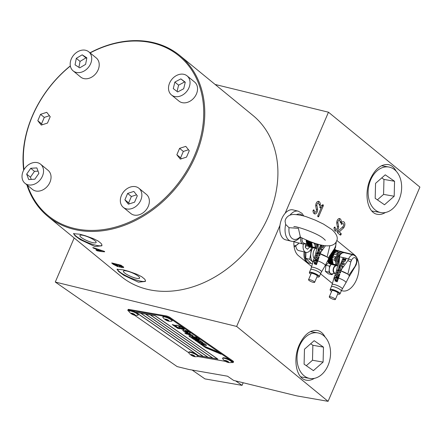 <?xml version="1.0" encoding="UTF-8"?>
<svg xmlns="http://www.w3.org/2000/svg" width="442" height="442" viewBox="0 0 442 442"><rect width="100%" height="100%" fill="white"/><g stroke="black" fill="none" stroke-linecap="round" stroke-linejoin="round"><path stroke-width="0.66" d="M134.036 314.737A1.541 0.337 -156.8 0 0 134.506 314.687A1.541 0.337 -156.8 0 0 133.733 314.013A1.541 0.337 -156.8 0 0 132.141 313.422A1.541 0.337 -156.8 0 0 131.672 313.472A1.541 0.337 -156.8 0 0 132.451 314.146A1.541 0.337 -156.8 0 0 134.036 314.737M137.821 315.284A5.011 1.099 -156.8 0 0 138.108 315.085A5.011 1.099 -156.8 0 0 135.589 312.892A5.011 1.099 -156.8 0 0 130.423 310.98A5.011 1.099 -156.8 0 0 128.898 311.14A5.011 1.099 -156.8 0 0 128.953 311.483C130.655 313.665 132.777 314.958 135.329 315.361L137.821 315.284M138.108 315.085L138.285 314.671A5.011 1.099 -156.8 0 0 135.766 312.477A5.011 1.099 -156.8 0 0 130.6 310.566A5.011 1.099 -156.8 0 0 129.081 310.726L128.898 311.14M182.364 328.489A2.354 0.514 23.2 0 1 179.938 327.588A2.354 0.514 23.2 0 1 178.756 326.561A2.354 0.514 23.2 0 1 179.469 326.483A2.354 0.514 23.2 0 1 181.894 327.384A2.354 0.514 23.2 0 1 183.076 328.412A2.354 0.514 23.2 0 1 182.364 328.489M178.772 326.527A2.354 0.514 -156.8 0 0 180.038 327.561A2.354 0.514 -156.8 0 0 182.391 328.423A2.354 0.514 -156.8 0 0 183.087 328.378M182.734 329.301A4.702 1.033 23.2 0 1 177.883 327.505A4.702 1.033 23.2 0 1 175.513 325.445A4.702 1.033 23.2 0 1 176.944 325.295A4.702 1.033 23.2 0 1 181.795 327.091A4.702 1.033 23.2 0 1 184.159 329.152A4.702 1.033 23.2 0 1 182.734 329.301M175.529 325.411A4.702 1.033 -156.8 0 0 177.982 327.472A4.702 1.033 -156.8 0 0 182.761 329.235A4.702 1.033 -156.8 0 0 184.17 329.119M175.888 325.566A4.315 0.945 23.2 0 1 175.899 325.527A4.315 0.945 23.2 0 1 177.209 325.389A4.315 0.945 23.2 0 1 181.662 327.041A4.315 0.945 23.2 0 1 183.833 328.931A4.315 0.945 23.2 0 1 183.817 328.964M182.491 329.135A4.315 0.945 -156.8 0 0 183.806 328.997A4.315 0.945 -156.8 0 0 181.629 327.108A4.315 0.945 -156.8 0 0 177.181 325.461A4.315 0.945 -156.8 0 0 175.872 325.599A4.315 0.945 -156.8 0 0 178.043 327.489A4.315 0.945 -156.8 0 0 182.491 329.135M213.254 350.313L215.171 351.136M214.851 351.208L213.226 350.34L214.851 351.208M216.889 352.092L217.022 351.838L215.663 351.119L215.558 351.578L216.889 352.092M206.569 347.782L207.348 348.136L207.453 347.683L206.801 347.406L206.723 347.749M207.348 348.136L207.453 347.683M214.492 350.959L213.762 350.572L214.492 350.959M213.806 350.55L214.624 350.898M216.431 351.815L216.16 351.644L216.453 351.766M167.943 317.234A3.083 0.674 23.2 0 1 169.905 318.273L170.203 317.583A3.083 0.674 -156.8 0 0 168.242 316.544A3.083 0.674 -156.8 0 0 166.186 315.897L165.888 316.588A3.083 0.674 23.2 0 1 167.943 317.234M128.887 311.301L128.545 311.069A3.083 0.674 23.2 0 1 127.826 310.245A3.083 0.674 23.2 0 1 127.837 310.223A3.083 0.674 23.2 0 1 128.771 310.124L129.07 309.433A3.083 0.674 -156.8 0 0 128.13 309.533A3.083 0.674 -156.8 0 0 128.125 309.555M233.514 361.783A3.083 0.674 -156.8 0 0 233.525 361.76A3.083 0.674 -156.8 0 0 233.536 361.733A3.083 0.674 -156.8 0 0 232.818 360.915L232.52 361.606A3.083 0.674 23.2 0 1 233.238 362.423A3.083 0.674 23.2 0 1 233.232 362.451A3.083 0.674 23.2 0 1 232.293 362.55L231.746 362.451M170.203 317.583L232.818 360.915M232.52 361.606L169.905 318.273M129.07 309.433L166.186 315.897M134.462 315.163L188.651 352.661M165.888 316.588L128.771 310.124M197.812 356.539L225.525 361.368M174.872 325.29A5.376 1.177 -156.8 0 0 179.286 328.345L179.629 328.765L177.69 328.329L172.275 324.583L174.872 325.29M200.834 344.34L202.121 344.462L201.469 344.451L202.607 345.014L201.58 344.859L200.834 344.34L201.475 344.428M200.154 343.87L201.419 344.191L200.154 343.87M199.127 342.81L197.718 342.185L199.392 342.572L198.856 342.484L199.32 342.942L198.64 342.821L199.171 342.633M195.894 340.561L195.856 340.909L196.922 341.357L195.867 340.627M196.248 340.732L196.95 341.218L196.005 340.937M194.961 339.937L193.751 339.351M191.878 337.743L192.911 338.412L192.121 338.312L191.358 337.638L192.695 338.252L191.878 337.743M190.469 336.622L188.894 335.832L189.867 336.544L189.574 335.981L190.679 336.765L190.397 336.34M188.922 335.76L189.088 336.135L188.894 335.832M189.867 336.544L189.601 335.909M190.392 337.124L191.524 337.329L190.226 336.942M193.988 339.036L193.281 339.113L193.795 338.981L192.358 338.478L194.021 338.97M195.242 340.473L196.099 340.495M197.204 341.76L198.292 342.191L197.204 341.76L197.48 341.578M200.027 343.307L200.685 343.804L199.856 343.666L200.37 343.533L198.933 343.025L200.055 343.246M202.281 345.346L217.613 351.766L221.122 354.197L205.79 347.777L202.281 345.346M202.464 344.274L204.502 344.362L203.43 343.915L203.696 344.357L202.187 344.097L201.209 343.091L204.055 343.611L205.933 344.605L206.42 345.528L203.768 345.174L202.464 344.274M204.027 344.55L204.53 344.296L204.055 344.478M204.53 344.296L203.458 343.843L203.37 344.169M199.458 339.224L199.375 339.555L197.983 338.964L198.06 338.638L199.458 339.224L199.375 339.555L199.486 339.152M194.375 337.467L192.59 337.45L191.734 336.572L196.049 337.064L197.381 337.986L195.922 337.732L196.497 338.13L194.375 337.467L196.353 338.031M194.403 337.395L194.082 337.666M190.292 333.351L189.032 333.517L186.668 332.809L183.668 331.268L182.701 330.273L183.966 330.014L186.712 330.876L189.336 332.257L190.281 333.378M193.176 336.086L192.276 336.196L188.204 334.423L191.021 335.036L186.071 333.903L184.773 333.003L189.259 333.837L192.48 335.296L193.165 336.108M190.961 335.285L191.054 334.964L189.541 334.434L186.104 333.832L184.949 333.036M193.071 337.776L196.961 338.456L198.259 339.351L194.37 338.671L193.071 337.776M197.381 339.456L200.193 340.633L202.994 342.821L199.767 342.406L198.53 341.55L200.734 341.782L197.928 341.136L196.696 340.285L198.906 340.511L196.093 339.87L194.867 339.02L197.381 339.456M198.64 340.622L198.933 340.445L196.126 339.799L195.044 339.047M198.574 355.738L135.771 312.279L155.07 315.638L217.873 359.103L198.574 355.738L217.729 359.003M212.701 358.103L150.308 314.831L145.716 314.107L208.138 357.307L212.701 358.103L150.274 314.903L145.716 314.107M136.202 312.378L140.76 313.168L203.154 356.44L140.733 313.24L136.202 312.378M136.169 312.444L198.596 355.644L203.154 356.44M140.976 313.207L145.534 314.002L207.928 357.269L145.506 314.069L140.976 313.207M140.943 313.279L203.37 356.479L207.928 357.269M150.518 314.87L155.076 315.665L217.47 358.932L155.048 315.732L150.518 314.87M150.49 314.942L212.911 358.142L217.47 358.932M135.943 312.306L198.602 355.672M196.872 340.312L197.955 341.069L200.767 341.71M198.701 341.583L199.795 342.34L203.027 342.749M193.242 337.804L194.397 338.605L198.115 339.252M188.237 334.351L192.303 336.124L193.204 336.014M185.425 330.931L185.27 331.55L187.601 332.528L187.745 331.981L184.85 331.052L185.425 330.931L187.773 331.914L187.635 332.456M187.601 332.528L188.159 332.434M182.734 330.202L183.695 331.202L186.695 332.743L189.06 333.445L190.32 333.285M195.922 337.732L197.237 337.887M191.756 336.539L192.618 337.379L194.021 337.627M198.01 338.898L199.408 339.484M202.64 344.307L203.795 345.108L206.447 345.462M201.226 343.058L202.215 344.025L203.502 344.252M207.79 348.241L209.646 348.517L210.458 349.44L209.618 348.589L207.79 348.241M207.762 348.313L210.458 349.44M211.011 349.169L210.9 349.628L212.851 350.44L212.121 349.865L212.956 349.987L211.038 349.103L212.956 349.987M212.259 349.887L212.851 350.44M206.171 347.616L206.596 347.716M206.801 347.406L207.486 347.611M215.663 351.119L217.016 351.793M202.607 345.484L205.823 347.705L220.823 353.987M209.044 348.556L209.331 348.672M199.104 343.058L200.397 343.462M199.839 343.561L200.712 343.732M193.264 339.014L194.137 339.185M192.53 338.506L193.823 338.915M191.392 337.224L190.524 337.141M191.121 337.401L191.485 337.5M189.684 336.749L190.253 336.876M192.403 338.229L191.568 337.782L192.425 338.18M192.021 337.997L191.629 337.909M192.148 338.24L192.939 338.345M194.48 339.854L195.353 340.025M197.889 342.213L199.176 342.616M198.624 342.721L199.348 342.87M198.856 342.484L199.248 342.473M200.325 343.898L201.276 344.091M201.397 344.644L201.779 344.644M201.469 344.451L202.171 344.5M172.269 324.483L177.717 328.257L179.828 328.699M167.971 320.649A1.541 0.337 -156.8 0 0 168.441 320.599A1.541 0.337 -156.8 0 0 167.667 319.925A1.541 0.337 -156.8 0 0 166.076 319.339A1.541 0.337 -156.8 0 0 165.606 319.384A1.541 0.337 -156.8 0 0 166.385 320.063A1.541 0.337 -156.8 0 0 167.971 320.649M171.761 321.196A5.011 1.099 -156.8 0 0 172.043 320.997A5.011 1.099 -156.8 0 0 169.524 318.804A5.011 1.099 -156.8 0 0 164.358 316.892A5.011 1.099 -156.8 0 0 162.833 317.052A5.011 1.099 -156.8 0 0 162.888 317.395C164.59 319.583 166.711 320.87 169.264 321.273L171.761 321.196M172.043 320.997L172.22 320.583A5.011 1.099 -156.8 0 0 169.7 318.389A5.011 1.099 -156.8 0 0 164.535 316.478A5.011 1.099 -156.8 0 0 163.015 316.638L162.833 317.052M227.74 362.009A1.541 0.337 -156.8 0 0 228.21 361.965A1.541 0.337 -156.8 0 0 227.431 361.285A1.541 0.337 -156.8 0 0 225.845 360.7A1.541 0.337 -156.8 0 0 225.376 360.749A1.541 0.337 -156.8 0 0 226.149 361.423A1.541 0.337 -156.8 0 0 227.74 362.009M231.525 362.562A5.011 1.099 -156.8 0 0 231.812 362.363A5.011 1.099 -156.8 0 0 229.287 360.169A5.011 1.099 -156.8 0 0 224.122 358.252A5.011 1.099 -156.8 0 0 222.602 358.412A5.011 1.099 -156.8 0 0 222.657 358.76C224.354 360.943 226.481 362.236 229.033 362.633L231.525 362.562M231.812 362.363L231.989 361.948A5.011 1.099 -156.8 0 0 229.47 359.755A5.011 1.099 -156.8 0 0 224.304 357.838A5.011 1.099 -156.8 0 0 222.779 357.998L222.602 358.412M193.806 356.097A1.541 0.337 -156.8 0 0 194.276 356.048A1.541 0.337 -156.8 0 0 193.497 355.374A1.541 0.337 -156.8 0 0 191.905 354.788A1.541 0.337 -156.8 0 0 191.441 354.838A1.541 0.337 -156.8 0 0 192.215 355.512A1.541 0.337 -156.8 0 0 193.806 356.097M197.591 356.644A5.011 1.099 -156.8 0 0 197.878 356.451A5.011 1.099 -156.8 0 0 195.353 354.257A5.011 1.099 -156.8 0 0 190.187 352.34A5.011 1.099 -156.8 0 0 188.668 352.501A5.011 1.099 -156.8 0 0 188.717 352.843C190.419 355.031 192.546 356.318 195.099 356.722L197.591 356.644M197.878 356.451L198.055 356.031A5.011 1.099 -156.8 0 0 195.53 353.843A5.011 1.099 -156.8 0 0 190.364 351.926A5.011 1.099 -156.8 0 0 188.845 352.086L188.668 352.501M90.135 52.929A103.268 80.267 129.3 0 1 153.219 43.117A103.268 80.267 129.3 0 1 194.541 155.551A103.268 80.267 129.3 0 1 73.836 228.326A103.268 80.267 129.3 0 1 27.548 185.397M23.984 169.645A103.268 80.267 129.3 0 1 70.355 66.018M89.98 52.808A104.036 80.869 129.3 0 1 153.888 42.736A104.036 80.869 129.3 0 1 179.833 55.548A104.036 80.869 129.3 0 1 187.148 172.214A104.036 80.869 129.3 0 1 73.919 229.326A104.036 80.869 129.3 0 1 47.974 216.514A104.036 80.869 129.3 0 1 26.879 184.844M23.686 170.17A104.036 80.869 129.3 0 1 70.333 65.869M100.638 250.725L98.235 249.934L98.931 250.503L103.146 250.918M113.478 263.924L116.373 265.62L117.478 265.498L116.727 264.88L113.478 263.924L112.627 263.183M117.097 264.36L116.727 264.88M121.29 265.327L120.931 265.802L118.445 265.299L117.666 264.493M118.445 265.299L121.329 266.719L121.727 266.454L120.931 265.802M97.594 250.299L96.284 249.227L93.765 248.227C92.698 247.68 92.538 247.487 93.284 247.658L104.572 251.448L104.627 251.813L101.041 251.548L97.135 250.813L95.953 250.017L98.809 250.404M98.235 249.934L97.505 249.161M179.833 55.548L252.968 115.461A104.036 80.869 129.3 0 1 260.283 232.127A104.036 80.869 129.3 0 1 147.053 289.239A104.036 80.869 129.3 0 1 121.114 276.421L47.974 216.514M138.429 282.173L123.821 275.305L118.649 271.51L117.042 269.305L123.423 269.88L128.694 271.333L137.075 274.344L141.772 276.758L144.661 279.123L145.346 280.234L145.374 281.443L138.429 282.173M123.246 266.73C124.047 267.487 123.749 267.764 122.357 267.559L117.384 266.449L112.953 264.161L111.854 262.957L120.782 265.172L123.611 267.112M112.097 263.029A1.541 1.199 129.3 0 0 111.671 263.112L111.854 262.957M92.837 247.553L93.284 247.658M94.919 246.531L80.317 239.669L75.146 235.868L73.532 233.663L79.919 234.243L85.184 235.691L93.566 238.708L98.262 241.117L101.152 243.481L101.837 244.597L101.864 245.807L94.919 246.531M117.307 269.067A15.415 3.381 -156.8 0 0 139.02 280.786A15.415 3.381 -156.8 0 0 145.473 281.002M127.224 271.128A8.823 1.934 -156.8 0 0 123.406 271.167A8.823 1.934 -156.8 0 0 127.23 274.692A8.823 1.934 -156.8 0 0 135.816 278.162A8.823 1.934 -156.8 0 0 139.628 278.117A8.823 1.934 -156.8 0 0 135.81 274.598A8.823 1.934 -156.8 0 0 127.224 271.128M73.797 233.431A15.415 3.381 -156.8 0 0 95.511 245.15A15.415 3.381 -156.8 0 0 101.969 245.36M83.715 235.487A8.823 1.934 -156.8 0 0 79.903 235.531A8.823 1.934 -156.8 0 0 83.72 239.05A8.823 1.934 -156.8 0 0 92.306 242.52A8.823 1.934 -156.8 0 0 96.124 242.481A8.823 1.934 -156.8 0 0 92.301 238.956A8.823 1.934 -156.8 0 0 83.715 235.487M88.765 51.808L96.268 57.952A12.332 9.586 129.3 0 1 96.196 73.151A12.332 9.586 129.3 0 1 81.306 77.521A12.332 9.586 129.3 0 1 80.643 77.03L73.14 70.886A12.332 9.586 -50.7 0 0 73.808 71.372A12.332 9.586 -50.7 0 0 88.698 67.002A12.332 9.586 -50.7 0 0 88.765 51.808A12.332 9.586 -50.7 0 0 88.096 51.322A12.332 9.586 -50.7 0 0 73.206 55.692A12.332 9.586 -50.7 0 0 73.14 70.886M187.088 75.875L194.59 82.019A12.332 9.586 129.3 0 1 197.198 91.687A12.332 9.586 129.3 0 1 189.458 101.505A12.332 9.586 129.3 0 1 178.96 101.096L171.463 94.953A12.332 9.586 -50.7 0 0 181.955 95.356A12.332 9.586 -50.7 0 0 189.695 85.544A12.332 9.586 -50.7 0 0 187.088 75.875A12.332 9.586 -50.7 0 0 176.59 75.471A12.332 9.586 -50.7 0 0 168.855 85.289A12.332 9.586 -50.7 0 0 171.463 94.953M138.915 188.27L146.418 194.414A12.332 9.586 129.3 0 1 148.274 206.32A12.332 9.586 129.3 0 1 130.788 213.492L123.29 207.348A12.332 9.586 -50.7 0 0 140.777 200.176A12.332 9.586 -50.7 0 0 138.915 188.27A12.332 9.586 -50.7 0 0 121.428 195.441A12.332 9.586 -50.7 0 0 123.29 207.348M40.592 164.203L48.095 170.347A12.332 9.586 129.3 0 1 49.736 182.734A12.332 9.586 129.3 0 1 38.277 191.176A12.332 9.586 129.3 0 1 32.47 189.425L24.967 183.281A12.332 9.586 -50.7 0 0 30.774 185.032A12.332 9.586 -50.7 0 0 42.239 176.59A12.332 9.586 -50.7 0 0 40.592 164.203A12.332 9.586 -50.7 0 0 34.785 162.452A12.332 9.586 -50.7 0 0 23.327 170.894A12.332 9.586 -50.7 0 0 24.967 183.281M31.26 179.419L30.421 177.187L34.476 171.358L38.051 171.137M26.669 174.115L30.73 168.286L36.841 167.91L38.89 173.369L34.835 179.198L28.724 179.574L26.669 174.115L30.421 177.187M30.73 168.286L34.476 171.358M181.364 158.788L180.596 157.822L183.336 151.44L188.491 149.766M176.85 154.75L179.585 148.363L185.789 146.357L189.259 150.733L186.518 157.114L180.314 159.126L176.85 154.75L180.596 157.822M179.585 148.363L183.336 151.44M129.412 203.856L128.65 202.889L131.385 196.508L136.539 194.834M124.898 199.817L127.633 193.43L133.838 191.425L137.307 195.8L134.572 202.182L128.368 204.193L124.898 199.817L128.65 202.889M127.633 193.43L131.385 196.508M177.076 91.477L178.601 85.162L184.596 81.958L185.22 82.427M180.85 78.886L185.27 82.212L183.695 88.743L177.701 91.942L173.275 88.615L174.85 82.085L180.85 78.886L184.596 81.958M174.85 82.085L178.601 85.162M42.316 124.749L41.554 123.788L44.288 117.401L49.443 115.732M37.802 120.71L40.537 114.329L46.741 112.323L50.211 116.699L47.471 123.08L41.266 125.086L37.802 120.71L41.554 123.788M40.537 114.329L44.288 117.401M78.914 67.355L80.052 61.399L85.947 57.896L86.742 58.41M76.3 58.327L82.201 54.825L86.853 57.841L85.604 64.366L79.709 67.869L75.052 64.852L76.3 58.327L80.052 61.399M82.201 54.825L85.947 57.896M104.572 251.448L104.627 251.813A1.541 1.188 97.4 0 0 104.351 251.327M96.649 248.868L96.284 249.227M121.329 266.719L121.727 266.454A1.541 1.199 -50.7 0 1 122.661 266.311A1.541 1.199 -50.7 0 1 122.777 266.349M117.042 265.802L117.478 265.498A1.541 1.199 129.3 0 1 118.434 265.283M119.655 266.747L119.252 265.962M289.051 227.702L285.665 224.453L285.062 221.066L285.576 219.254C287.333 215.934 290.278 214.337 294.411 214.469C299.726 214.928 304.151 215.856 307.693 217.237L315.301 220.133L323.561 224.127L331.909 229.553C336.732 233.951 338.29 237.802 336.572 241.111C332.627 250.669 314.058 243.912 300.433 237.216L298.4 228.326L289.051 227.702A12.962 7.641 103.8 0 0 291.985 238.348A12.962 7.641 103.8 0 0 300.151 236.796M289.946 215.171A15.415 9.089 -76.2 0 1 298.262 211.177L292.974 209.884A15.415 9.089 103.8 0 0 281.808 218.707A15.415 9.089 103.8 0 0 285.648 239.824L290.935 241.117A15.415 9.089 -76.2 0 1 285.665 224.453M328.08 401.336L236.647 326.439L55.283 282.046L177.148 366.595L188.922 369.479L227.536 376.203L233.625 380.418L296.853 395.894L328.08 401.336L419.9 187.099L328.472 112.207L215.121 84.461M55.283 282.046L74.173 237.973M236.647 326.439L279.979 225.348M285.14 213.298L328.472 112.207M341.462 222.785A3.569 2.105 -76.2 0 1 344.285 222.276A3.569 2.105 -76.2 0 1 344.379 226.608A3.569 2.105 -76.2 0 1 343.368 228.111L339.218 231.94L340.97 233.37A0.923 0.547 -76.2 0 1 341.064 234.569A0.923 0.547 -76.2 0 1 340.263 235.028L337.688 232.923A0.923 0.547 -76.2 0 1 337.5 232.597A0.923 0.547 -76.2 0 1 337.478 232.172A0.923 0.547 -76.2 0 1 337.577 231.763A0.923 0.547 -76.2 0 1 337.854 231.337L342.992 226.597A1.718 1.011 103.8 0 0 343.478 225.873A1.718 1.011 103.8 0 0 343.506 225.807A1.718 1.011 103.8 0 0 343.694 225.044A1.718 1.011 103.8 0 0 343.23 223.597A1.718 1.011 103.8 0 0 342.075 224.028A0.923 0.547 -76.2 0 1 341.451 224.265A0.923 0.547 -76.2 0 1 341.202 223.486A0.923 0.547 -76.2 0 1 341.301 223.072A0.923 0.547 -76.2 0 1 341.462 222.785A1.541 0.718 36.4 0 0 342.075 224.028M338.55 226.249A3.392 2 -76.2 0 1 338.163 229.188A3.392 2 -76.2 0 1 335.428 231.028A4.757 2.807 -76.2 0 1 334.025 228.332A0.923 0.547 -76.2 0 1 334.025 228.066A0.923 0.547 -76.2 0 1 334.13 227.652A0.923 0.547 -76.2 0 1 334.732 227.077A0.923 0.547 -76.2 0 1 335.163 227.641A2.906 1.713 103.8 0 0 336.019 229.287A1.541 0.912 103.8 0 0 337.263 228.448A1.541 0.912 103.8 0 0 337.285 228.387A1.541 0.912 103.8 0 0 337.456 227.702A1.541 0.912 103.8 0 0 337.439 227.116L336.798 223.453A3.392 2 -76.2 0 1 336.76 222.16A3.392 2 -76.2 0 1 337.13 220.652A3.392 2 -76.2 0 1 339.915 218.679A4.757 2.807 -76.2 0 1 341.323 221.37A0.923 0.547 -76.2 0 1 340.832 222.558A0.923 0.547 -76.2 0 1 340.185 222.066A2.906 1.713 103.8 0 0 339.323 220.42A1.541 0.912 103.8 0 0 338.263 220.917A1.541 0.912 103.8 0 0 337.909 222.591L338.55 226.249A1.541 0.746 170.1 0 0 337.754 226.624A1.541 0.746 170.1 0 0 337.439 227.116M322.693 204.795A0.923 0.547 -76.2 0 1 323.329 205.32A0.923 0.547 -76.2 0 1 323.212 206.011L318.793 216.326A0.923 0.547 -76.2 0 1 318.113 216.851A0.923 0.547 -76.2 0 1 317.776 216.033A0.923 0.547 -76.2 0 1 317.875 215.624A0.923 0.547 -76.2 0 1 317.892 215.585L321.456 207.276L320.494 207.823A0.923 0.547 -76.2 0 1 319.864 207.055A0.923 0.547 -76.2 0 1 319.964 206.646A0.923 0.547 -76.2 0 1 320.362 206.127L322.693 204.795A1.541 1.088 60.2 0 0 322.522 205.585L321.456 207.276M317.544 209.038A3.392 2 -76.2 0 1 317.152 211.978A3.392 2 -76.2 0 1 314.422 213.817A4.757 2.807 -76.2 0 1 313.019 211.121A0.923 0.547 -76.2 0 1 313.019 210.856A0.923 0.547 -76.2 0 1 313.118 210.447A0.923 0.547 -76.2 0 1 313.721 209.867A0.923 0.547 -76.2 0 1 314.151 210.431A2.906 1.713 103.8 0 0 315.013 212.077A1.541 0.912 103.8 0 0 316.251 211.243A1.541 0.912 103.8 0 0 316.279 211.182A1.541 0.912 103.8 0 0 316.444 210.497A1.541 0.912 103.8 0 0 316.428 209.906L315.787 206.248A3.392 2 -76.2 0 1 315.754 204.95A3.392 2 -76.2 0 1 316.124 203.447A3.392 2 -76.2 0 1 318.909 201.469A4.757 2.807 -76.2 0 1 320.312 204.165A0.923 0.547 -76.2 0 1 319.826 205.348A0.923 0.547 -76.2 0 1 319.179 204.856A2.906 1.713 103.8 0 0 318.317 203.209A1.541 0.912 103.8 0 0 317.257 203.707A1.541 0.912 103.8 0 0 316.903 205.381L317.544 209.038A1.541 0.746 170.1 0 0 316.743 209.414A1.541 0.746 170.1 0 0 316.428 209.906M311.643 266.493L298.411 255.647A19.266 11.359 -76.2 0 1 293.924 241.233M336.826 240.431L354.473 254.89A19.266 11.359 -76.2 0 1 356.445 279.847A19.266 11.359 -76.2 0 1 342.489 290.88A19.266 11.359 -76.2 0 1 341.456 290.538M332.412 283.504L320.549 273.786M314.378 378.352C311.676 380.009 309.035 380.623 306.45 380.197C296.499 379.004 292.543 359.755 299.217 345.014C304.068 334.721 310.035 329.859 317.118 330.428C320.456 331.064 323.113 333.268 325.091 337.042M385.463 212.492C382.761 214.149 380.12 214.762 377.54 214.337C367.589 213.149 363.628 193.894 370.308 179.154C375.159 168.861 381.126 163.999 388.209 164.568C391.54 165.203 394.198 167.407 396.176 171.181M339.218 231.94L337.804 232.033A1.541 1.199 -50.7 0 0 337.688 232.923M320.494 207.823A1.541 1.088 60.2 0 1 320.19 206.917A1.541 1.088 60.2 0 1 320.362 206.127M335.931 250.117L334.649 249.067M330.55 353.821A23.117 16.547 99.9 0 0 317.754 332.881A23.117 16.547 99.9 0 0 297.018 357.495A23.117 16.547 99.9 0 0 309.82 378.435A23.117 16.547 99.9 0 0 330.55 353.821M323.096 362.103L313.406 370.628L304.096 364.186L304.472 349.213L314.163 340.688L323.478 347.13L323.096 362.103L312.494 360.252L306.295 365.705M310.671 343.76L312.87 345.285L312.494 360.252M323.478 347.13L312.87 345.285M401.64 187.96A23.117 16.547 99.9 0 0 388.844 167.021A23.117 16.547 99.9 0 0 368.109 191.635A23.117 16.547 99.9 0 0 380.905 212.574A23.117 16.547 99.9 0 0 401.64 187.96M394.187 196.242L384.496 204.768L375.181 198.325L375.562 183.353L385.253 174.828L394.562 181.275L394.187 196.242L383.579 194.397L377.38 199.85M381.761 177.905L383.96 179.424L383.579 194.397M394.562 181.275L383.96 179.424M320.312 204.165L319.179 204.856M313.019 211.121A1.541 0.635 174.5 0 1 314.151 210.431M323.212 206.011A1.541 0.337 23.2 0 1 322.522 205.585M341.323 221.37L340.185 222.066M334.025 228.332A1.541 0.635 174.5 0 1 335.163 227.641M192.148 370.037L204.944 378.893L242.061 385.363L235.63 380.91M243.177 382.755L242.061 385.363M331.296 264.366A5.392 3.182 103.8 0 0 331.24 264.421A5.392 3.182 103.8 0 0 329.262 269.029A5.392 3.182 103.8 0 0 329.24 269.311L328.975 272.211L330.417 273.394A5.392 3.182 103.8 0 0 330.561 273.51L332.003 274.692L328.378 273.802L325.345 271.322L325.903 265.244L328.522 262.625M328.975 272.211L325.345 271.322M334.776 273.261A3.995 2.354 -76.2 0 1 334.362 273.134A3.995 2.354 -76.2 0 1 333.268 268.913A3.995 2.354 -76.2 0 1 336.097 265.443M329.24 269.311A5.392 3.182 103.8 0 0 330.417 273.394M330.561 273.51A5.392 3.182 103.8 0 0 330.909 273.72A5.392 3.182 103.8 0 0 332.146 273.869L334.848 273.327M336.561 265.554A4.624 4.624 0 0 0 334.914 266.504A3.448 2.033 103.8 0 0 333.727 268.465A3.448 2.033 103.8 0 0 333.671 271.576A4.624 4.624 0 0 0 335.345 273.731M332.003 274.692L332.997 273.697M331.24 264.421L329.533 266.134L325.903 265.244M329.533 266.134L329.262 269.029M310.953 263.261A11.558 6.818 -76.2 0 1 309.317 263.194L308.35 262.957A11.558 6.818 -76.2 0 1 306.394 261.868A11.558 6.818 -76.2 0 1 304.124 251.923M303.378 244.089A7.707 4.542 103.8 0 0 303.124 245.697A7.707 4.542 103.8 0 0 306.019 252.388L298.764 250.614A7.707 4.542 -76.2 0 1 295.853 245.89M309.317 263.194A11.558 6.818 -76.2 0 1 307.361 262.106A11.558 6.818 -76.2 0 1 305.091 252.161M309.682 247.012L307.455 249.244L305.289 247.47L305.637 243.647M306.019 252.388A7.707 4.542 103.8 0 0 311.787 247.526M308.361 246.271L306.389 245.791L305.345 246.835M306.566 243.873L306.389 245.791M312.433 263.725L311.14 263.41L305.726 258.316L305.986 252.382M312.715 247.752A10.017 5.906 103.8 0 0 310.803 253.725A10.017 5.906 103.8 0 0 312.826 261.935A10.017 5.906 103.8 0 0 312.919 262.018L309.676 259.283L305.726 258.316M311.058 249.078L310.803 253.725L309.676 259.283M315.428 248.316A6.166 3.635 103.8 0 0 314.063 258.189M327.677 260.962A6.166 3.635 103.8 0 0 327.953 261.449M334.356 265.012L329.71 263.874A7.47 4.403 -76.2 0 1 329.185 263.493A7.47 4.403 -76.2 0 1 328.715 262.979L327.776 260.902L327.876 261.255L332.931 262.747L327.997 261.537M332.931 262.747L332.412 260.448L332.522 262.062L327.776 260.902L327.666 260.46M332.909 256.448L333.528 254.89L331.478 254.388M335.091 265.194L329.848 263.808M338.865 250.94L341.893 251.686L341.069 251.946L338.39 252.062L335.87 251.443A7.475 4.409 103.8 0 0 334.644 252.609L337.163 253.227L337.18 254.879L336.257 256.924L333.036 256.167M333.157 256.117L334.064 254.117L337.18 254.879M333.528 254.89L333.677 254.117L334.064 254.117M337.887 264.145A5.934 3.497 -76.2 0 1 337.837 264.101A5.934 3.497 -76.2 0 1 337.108 257.034A5.934 3.497 -76.2 0 1 341.765 253.133M336.191 256.879A6.967 4.111 103.8 0 0 335.727 262.073L335.892 264.736L333.367 264.123A7.475 4.409 103.8 0 0 333.837 264.636A7.475 4.409 103.8 0 0 334.367 265.018L337.539 265.692M338.196 262.775A4.624 2.724 -76.2 0 1 337.561 258.194A4.624 2.724 -76.2 0 1 340.252 254.443M337.058 254.802L333.992 254.051M332.196 259.631L332.191 259.598A7.475 4.409 103.8 0 1 332.417 257.537L334.937 258.156L336.135 256.846M335.727 262.073L334.71 260.216L332.191 259.598M334.644 252.609L334.019 253.979M334.461 253.006L334.146 253.697M338.34 251.045L337.782 250.713L336.511 251.365L338.13 250.99M336.053 251.421L336.511 251.365M332.412 260.448L332.251 259.841L328.738 258.979L328.257 257.957L327.108 257.012L329.837 245.774M332.522 262.062L332.566 262.404M328.715 262.979L333.367 264.123L333.274 263.769L328.511 262.609M332.417 257.537L332.599 257.133M338.721 268.222L339.605 256.769L336.484 270.819M337.915 269.985A61.653 36.354 103.8 0 0 337.633 270.648L338.379 270.83A61.653 36.354 -76.2 0 1 338.66 270.167L337.915 269.985L338.677 268.211L341.589 268.924L341.141 269.957L341.412 270.178L341.02 270.056L340.522 270.753L347.837 274.15L350.799 261.957L347.86 260.592L341.727 269.084M342.804 266.084L342.583 267.3L340.412 266.769L339.815 268.172L338.848 267.808L339.892 265.371L342.804 266.084L342.362 267.117L340.191 266.587L339.589 267.985L338.848 267.808M341.81 260.902L344.301 263.299L343.799 264.471L340.02 265.073L340.997 262.791L341.743 262.973L341.406 263.763L342.948 263.487L341.334 262.007L341.81 260.902L344.301 263.299M341.743 262.973L341.732 263.708M346.158 258.244L345.174 260.531A1.094 0.851 129.3 0 1 344.699 261.123A1.094 0.851 129.3 0 1 344.694 261.123A0.945 0.735 129.3 0 1 343.528 260.752L343.511 260.786A0.834 0.652 129.3 0 1 342.18 260.603A1.138 0.884 129.3 0 1 342.246 259.885L343.257 257.531L346.158 258.244L345.401 260.719A1.094 0.851 129.3 0 1 344.92 261.305L344.92 261.305A0.945 0.735 129.3 0 1 343.843 261.222M343.638 261.062A0.834 0.652 129.3 0 1 342.511 261.001M344.423 260.178L344.207 259.913L344.661 260.018A0.873 0.68 129.3 0 0 344.721 259.907L345.091 259.04L344.622 258.929L344.241 259.824L344.467 260.007L344.622 258.929M343.533 258.658L344.047 258.785L343.616 259.78A0.392 0.304 129.3 0 1 343.478 259.951L343.252 259.99A0.365 0.282 129.3 0 1 343.13 259.603L343.357 259.786L343.76 258.846L343.533 258.658L343.13 259.603M337.633 270.648L337.981 270.935A6.934 1.519 -156.8 0 1 338.633 271.04L338.915 270.377A6.934 1.519 23.2 0 1 339.594 270.526A6.934 1.519 23.2 0 1 348.412 274.62A6.934 1.519 23.2 0 1 349.346 276.023L345.953 282.725A6.459 1.414 -156.8 0 0 345.103 281.383A6.459 1.414 -156.8 0 0 338.478 278.035L339.252 275.825L335.992 274.825A61.653 36.354 103.8 0 0 335.6 275.902L336.55 276.134A61.653 36.354 103.8 0 0 336.158 277.261L336.279 277.808A6.415 1.409 -156.8 0 1 336.948 277.963L337.229 276.3L337.765 276.432A61.653 36.354 103.8 0 0 337.373 277.559L337.439 278.327A6.387 1.398 23.2 0 1 338.29 278.593L338.478 278.035M336.5 276.278A6.597 1.448 -156.8 0 0 335.953 276.195L335.6 275.902M336.113 277.405A6.459 1.414 -156.8 0 0 334.08 277.637L336.594 270.559A6.934 1.519 23.2 0 1 337.81 270.228M336.826 274.499L337.141 274.725A6.752 1.481 23.2 0 1 337.848 274.88A6.752 1.481 23.2 0 1 339.434 275.338L339.837 274.272L337.345 273.394A61.653 36.354 -76.2 0 1 337.782 272.278L339.975 272.747A61.653 36.354 -76.2 0 1 340.406 271.697L338.207 271.161L337.152 271.813A61.653 36.354 103.8 0 0 336.489 273.499L336.887 274.515L339.08 275.051A61.653 36.354 -76.2 0 1 339.489 273.985M337.627 273.532L338.113 272.432A6.895 1.514 23.2 0 1 338.743 272.576A6.895 1.514 23.2 0 1 340.323 273.029L340.754 271.985L340.406 271.697M330.168 290.035L330.119 289.692A5.392 1.182 23.2 0 1 330.141 289.532A5.392 1.182 23.2 0 1 333.959 289.952A5.392 1.182 23.2 0 1 339.329 292.698A5.392 1.182 23.2 0 1 340.058 293.786A5.392 1.182 23.2 0 1 339.953 293.908L339.677 294.112A5.216 1.144 -156.8 0 0 339.069 292.936A5.216 1.144 -156.8 0 0 333.577 290.184A5.216 1.144 -156.8 0 0 330.168 290.035A5.216 1.144 -156.8 0 0 330.887 290.935A5.216 1.144 -156.8 0 0 331.583 291.444M337.677 294.052A5.216 1.144 -156.8 0 0 339.677 294.112M337.787 278.709L338.152 279.001L337.207 281.786A5.967 1.309 -156.8 0 0 336.351 281.515L336.091 281.305L336.671 279.615L336.135 279.482L335.611 281.013L334.931 280.847L335.456 279.316L334.506 279.084L334.876 277.996L337.787 278.709L336.843 281.488L336.091 281.305M334.931 280.847L335.174 281.046A5.989 1.315 23.2 0 1 335.837 281.2L336.362 279.67A6.188 1.359 23.2 0 1 336.627 279.742M334.506 279.084L334.87 279.383A6.188 1.359 23.2 0 1 335.406 279.46M341.141 269.957L338.981 269.427L338.66 270.167M336.843 281.488L337.207 281.786M336.948 277.963L336.837 277.427A61.653 36.354 -76.2 0 1 337.229 276.3M336.716 277.775L336.042 277.609M337.185 278.117L337.931 278.3L338.119 277.742A61.653 36.354 -76.2 0 1 338.904 275.537M339.975 272.747L340.323 273.029M344.075 263.112L343.572 264.288L340.02 265.073M337.931 278.3L338.29 278.593M339.08 275.051L339.434 275.338M341.589 268.924L341.412 270.178M341.02 270.056L338.981 269.427M339.202 269.614L338.915 270.377L340.522 270.753M329.268 296.853L331.931 290.632A3.315 0.729 23.2 0 1 334.279 290.886A3.315 0.729 23.2 0 1 337.577 292.571A3.315 0.729 23.2 0 1 338.025 293.239L335.356 299.461A3.315 0.729 23.2 0 1 333.014 299.206A3.315 0.729 23.2 0 1 329.715 297.521A3.315 0.729 23.2 0 1 329.268 296.853A3.315 0.729 23.2 0 1 331.616 297.107A3.315 0.729 23.2 0 1 334.914 298.792A3.315 0.729 23.2 0 1 335.356 299.461M337.826 270.189L336.45 270.537M349.219 276.316L348.987 275.095L347.837 274.15M355.302 265.648L355.998 264.012A2.309 0.508 23.2 0 1 356.313 264.482L348.987 275.095M294.09 247.172L299.041 243.061M294.002 245.758A10.017 5.906 103.8 0 0 297.925 244.161A10.017 5.906 103.8 0 0 298.958 243.039M293.897 241.724A6.166 3.635 103.8 0 0 294.433 241.934L303.002 244.028A6.166 3.635 103.8 0 0 305.168 243.531M300.875 237.442A6.166 3.635 103.8 0 0 301.958 243.448A6.166 3.635 103.8 0 0 303.002 244.028M302.101 238.05A5.221 3.077 103.8 0 0 303.085 242.802A5.221 3.077 103.8 0 0 304.416 243.349M302.135 238.067A5.166 3.044 103.8 0 0 303.107 242.752A5.166 3.044 103.8 0 0 303.98 243.238L307.024 243.984M306.223 239.956A5.221 3.077 103.8 0 0 306.411 242.188L306.604 242.901A6.166 3.635 103.8 0 0 307.223 244.31M306.405 240.034A6.166 3.635 103.8 0 0 306.604 242.901M307.024 243.675A6.934 4.088 -76.2 0 1 306.986 243.536A6.934 4.088 -76.2 0 1 306.776 240.194M307.986 245.84L312.638 246.984A7.475 4.409 103.8 0 0 313.107 247.498A7.475 4.409 103.8 0 0 313.638 247.879L308.98 246.735A7.47 4.403 -76.2 0 1 308.45 246.354A7.47 4.403 -76.2 0 1 307.986 245.84L307.046 243.763L307.146 244.117L312.201 245.608L307.262 244.398M312.201 245.608L311.682 243.31L311.792 244.923L307.046 243.763L306.875 240.139M314.361 248.056L309.118 246.669M317.157 247.006A5.934 3.497 -76.2 0 1 317.107 246.962A5.934 3.497 -76.2 0 1 315.803 243.559M314.859 243.255A6.967 4.111 103.8 0 0 314.997 244.934L315.163 247.597L307.776 245.47M314.997 244.934L313.98 243.078L311.466 242.492M311.792 244.923L311.837 245.266M311.472 242.072A7.475 4.409 103.8 0 0 311.455 242.459M311.682 243.31L311.522 242.702M315.163 247.597A7.475 4.409 103.8 0 0 315.632 248.117A7.475 4.409 103.8 0 0 316.163 248.498L313.638 247.879M316.163 248.498L316.809 248.553M317.466 245.636A4.624 2.724 -76.2 0 1 316.687 243.835M318.257 244.288L317.991 251.084M317.096 253.051L315.754 253.68M328.489 259.178L335.323 247.94L334.566 248.509L328.257 257.957M318.185 253.144L317.903 253.901L317.649 253.691A61.653 36.354 -76.2 0 1 317.931 253.028L317.185 252.846L317.942 251.073L320.853 251.785L320.677 253.039L318.472 252.476L318.201 253.222L318.864 253.388A6.934 1.519 23.2 0 1 327.682 257.482A6.934 1.519 23.2 0 1 328.616 258.885L325.224 265.587A6.459 1.414 -156.8 0 0 324.373 264.244A6.459 1.414 -156.8 0 0 317.748 260.896L318.522 258.686L315.257 257.686A61.653 36.354 103.8 0 0 314.87 258.763L315.223 259.056A6.597 1.448 -156.8 0 1 315.77 259.139M316.096 257.36L316.411 257.587A6.752 1.481 23.2 0 1 317.118 257.741A6.752 1.481 23.2 0 1 318.704 258.2L319.107 257.133L316.616 256.255A61.653 36.354 -76.2 0 1 317.052 255.139L319.594 255.89L320.019 254.846L319.671 254.559L317.478 254.023L316.422 254.675A61.653 36.354 103.8 0 0 315.759 256.36L316.152 257.377L318.704 258.2M316.897 256.393L317.384 255.294A6.895 1.514 23.2 0 1 318.013 255.437A6.895 1.514 23.2 0 1 319.594 255.89L319.594 255.89M309.433 272.896L309.389 272.554A5.392 1.182 23.2 0 1 309.411 272.394A5.392 1.182 23.2 0 1 313.229 272.813A5.392 1.182 23.2 0 1 318.599 275.559A5.392 1.182 23.2 0 1 319.323 276.648A5.392 1.182 23.2 0 1 319.223 276.769L318.942 276.974A5.216 1.144 -156.8 0 0 318.339 275.797A5.216 1.144 -156.8 0 0 312.842 273.046A5.216 1.144 -156.8 0 0 309.433 272.896A5.216 1.144 -156.8 0 0 310.157 273.797A5.216 1.144 -156.8 0 0 310.853 274.305M318.185 253.238A6.934 1.519 23.2 0 1 318.864 253.388L327.108 257.012M315.378 260.266A6.459 1.414 -156.8 0 0 313.35 260.498L315.864 253.421A6.934 1.519 23.2 0 1 317.08 253.089M325.467 245.758L321.014 251.918M322.074 248.945L321.853 250.161L319.682 249.631L319.085 251.034L318.118 250.669L319.163 248.233L322.074 248.945L321.632 249.979L319.461 249.448L318.859 250.846L318.118 250.669M322.732 245.343L323.572 246.161L323.069 247.332L319.516 248.117L320.268 245.653L321.014 245.835L320.677 246.625L322.218 246.349L320.632 244.896M321.014 245.835L321.002 246.57M320.29 252.918L319.787 253.614M318.472 252.476L318.251 252.288L317.931 253.028M320.853 251.785L320.411 252.818L318.251 252.288M318.351 257.913A61.653 36.354 -76.2 0 1 318.754 256.846M318.168 258.399A61.653 36.354 -76.2 0 0 317.389 260.603L317.201 261.161L317.56 261.454L317.748 260.896M317.201 261.161L316.71 261.189A6.387 1.398 23.2 0 1 317.56 261.454M314.87 258.763L315.82 258.995A61.653 36.354 103.8 0 0 315.428 260.123L315.312 260.471L315.986 260.636L316.107 260.288A61.653 36.354 -76.2 0 1 316.5 259.161L317.036 259.294A61.653 36.354 103.8 0 0 316.643 260.421L316.45 260.979M316.991 259.421A6.597 1.448 -156.8 0 0 316.726 259.349L316.212 260.824A6.415 1.409 -156.8 0 0 315.549 260.67L315.312 260.471M322.688 245.332L323.345 245.973L322.842 247.15L319.29 247.934M317.185 252.846A61.653 36.354 103.8 0 0 316.903 253.509L317.251 253.796A6.934 1.519 -156.8 0 1 317.903 253.901M316.903 253.509L317.649 253.691M319.246 255.609A61.653 36.354 -76.2 0 1 319.671 254.559M317.058 261.57L317.422 261.863L316.478 264.647A5.967 1.309 -156.8 0 0 315.621 264.377L315.361 264.167L315.942 262.476L315.406 262.344L314.881 263.874L314.201 263.708L314.726 262.178L313.776 261.946L314.146 260.857L317.058 261.57L316.107 264.349L315.361 264.167M314.201 263.708L314.444 263.907A5.989 1.315 23.2 0 1 315.107 264.062L315.632 262.531A6.188 1.359 23.2 0 1 315.897 262.603M313.776 261.946L314.14 262.244A6.188 1.359 23.2 0 1 314.676 262.321M316.107 264.349L316.478 264.647M316.947 276.913A5.216 1.144 -156.8 0 0 318.942 276.974M308.538 279.714L311.201 273.493A3.315 0.729 23.2 0 1 313.549 273.747A3.315 0.729 23.2 0 1 316.848 275.432A3.315 0.729 23.2 0 1 317.295 276.101L314.627 282.322A3.315 0.729 23.2 0 1 312.284 282.068A3.315 0.729 23.2 0 1 308.986 280.383A3.315 0.729 23.2 0 1 308.538 279.714A3.315 0.729 23.2 0 1 310.881 279.968A3.315 0.729 23.2 0 1 314.185 281.653A3.315 0.729 23.2 0 1 314.627 282.322M318.909 201.469L318.909 201.469A1.541 1.232 -62.3 0 0 318.373 202.281L318.317 203.209M316.903 205.381L316.102 205.757A1.541 0.746 170.1 0 0 315.787 206.248L315.787 206.248M339.915 218.679L339.915 218.679A1.541 1.232 -62.3 0 0 339.379 219.492L339.323 220.42M337.909 222.591L337.108 222.967A1.541 0.746 170.1 0 0 336.798 223.453L336.798 223.453M134.346 314.953A2.039 0.448 -156.8 0 0 134.495 314.323A2.039 0.448 -156.8 0 0 131.832 313.212A2.039 0.448 -156.8 0 0 131.688 313.837A2.039 0.448 -156.8 0 0 134.346 314.953M168.28 320.864A2.039 0.448 -156.8 0 0 168.43 320.24A2.039 0.448 -156.8 0 0 165.767 319.124A2.039 0.448 -156.8 0 0 165.623 319.748A2.039 0.448 -156.8 0 0 168.28 320.864M228.05 362.225A2.039 0.448 -156.8 0 0 228.194 361.6A2.039 0.448 -156.8 0 0 225.536 360.484A2.039 0.448 -156.8 0 0 225.387 361.108A2.039 0.448 -156.8 0 0 228.05 362.225M194.115 356.313A2.039 0.448 -156.8 0 0 194.259 355.688A2.039 0.448 -156.8 0 0 191.601 354.572A2.039 0.448 -156.8 0 0 191.452 355.197A2.039 0.448 -156.8 0 0 194.115 356.313M117.384 266.449A1.541 0.906 103.8 0 0 117.18 265.835M118.08 266.653A1.541 0.906 103.8 0 0 117.727 265.841A1.541 0.906 103.8 0 0 117.716 265.835M112.953 264.161A1.541 1.199 129.3 0 1 113.677 264.112A1.541 1.199 129.3 0 1 113.727 264.128M122.357 267.559A1.541 0.906 103.8 0 0 122.003 266.769A1.541 0.906 103.8 0 0 121.931 266.719M96.594 250.128A1.541 1.188 -82.6 0 1 96.638 250.155A1.541 1.188 -82.6 0 1 97.135 250.813M93.765 248.227A1.541 0.564 108.1 0 0 93.698 247.813M121.666 267.421A1.541 0.906 103.8 0 0 121.445 266.741M302.599 215.729A12.962 7.641 103.8 0 0 296.538 214.591M340.97 233.37A1.541 1.199 -50.7 0 0 340.373 234.144A1.541 1.199 -50.7 0 0 340.263 235.028M337.854 231.337A1.541 0.928 -132.7 0 0 337.804 232.033M343.368 228.111A1.541 0.928 47.3 0 1 342.937 227.293A1.541 0.928 47.3 0 1 342.992 226.597M318.793 216.326A1.541 0.337 23.2 0 1 318.102 215.895A1.541 0.337 23.2 0 1 317.892 215.585M354.473 254.89L342.219 251.89M315.013 212.077A1.541 1.232 -62.3 0 0 314.477 212.889A1.541 1.232 -62.3 0 0 314.422 213.817M336.019 229.287A1.541 1.232 -62.3 0 0 335.484 230.094A1.541 1.232 -62.3 0 0 335.434 231.028M333.412 255.144L331.329 254.636M342.793 252.713A6.967 4.111 103.8 0 0 342.694 252.62A6.967 4.111 103.8 0 0 341.069 251.946M340.252 252.045A6.967 4.111 103.8 0 0 337.108 254.835M336.008 263.161A6.967 4.111 103.8 0 0 337.13 264.946A6.967 4.111 103.8 0 0 337.627 265.299M334.937 258.156A7.475 4.409 103.8 0 0 334.71 260.216M338.644 250.791L334.262 249.719M338.589 250.824L334.24 249.758M337.727 250.713L334.185 249.846M337.594 250.824L334.113 249.973M337.39 251.133L337.047 251.05M336.843 250.918L333.97 250.211M336.738 251.001L333.909 250.31M335.964 251.393L333.605 250.818M335.765 251.515L333.517 250.968M335.268 251.934L333.235 251.437M335.119 252.078L333.141 251.597L335.113 252.084M334.931 252.272L333.019 251.802M334.583 252.73L332.738 252.277M334.495 252.935L332.616 252.476M334.379 253.017L332.561 252.575M334.207 253.249L332.417 252.813M334.119 253.758L332.141 253.277M333.997 253.99L332.003 253.504M333.677 254.117L331.898 253.68M333.533 254.388L331.738 253.946M333.091 255.371L331.168 254.901M332.981 255.669L331.003 255.183M333.036 256.133L330.765 255.575M332.931 256.404L330.61 255.835M332.649 256.714L330.417 256.167M332.566 257.029L330.24 256.459M332.478 257.399L330.036 256.802M332.39 257.669L329.881 257.056M332.318 258.106L329.649 257.454M332.273 258.421L329.478 257.736M332.24 258.725L329.318 258.006M332.218 258.995L329.168 258.25M332.191 259.509L328.903 258.703M332.285 259.968L328.655 259.078M332.356 260.233L328.445 259.277M332.273 260.902L328.168 259.896M332.307 261.156L328.069 260.117M332.599 261.421L327.992 260.288M332.638 261.675L327.887 260.515M332.981 262.924L328.069 261.719M332.942 263.333L328.24 262.183M332.992 263.515L328.329 262.371M333.301 263.868L328.572 262.708M335.892 264.736A7.475 4.409 103.8 0 0 336.362 265.255A7.475 4.409 103.8 0 0 336.892 265.636M338.39 252.062A7.475 4.409 103.8 0 0 337.163 253.227M338.202 262.763L338.898 256.68C340.323 253.691 342.108 252.365 344.257 252.708A6.934 4.088 103.8 0 0 339.229 256.675A6.934 4.088 103.8 0 0 338.351 262.078M339.605 256.769L343.207 257.647M346.384 258.426L348.561 258.962L347.86 260.592M344.257 252.708L353.583 254.99A6.934 4.088 103.8 0 0 348.561 258.962A2.309 0.508 -156.8 0 1 351.501 260.327L350.799 261.957M345.953 282.725L342.268 288.98A5.536 1.216 -156.8 0 0 341.539 287.836A5.536 1.216 -156.8 0 0 334.5 284.565A5.536 1.216 -156.8 0 0 332.091 284.62L334.08 277.637M330.141 289.532L331.356 286.703A5.392 1.182 23.2 0 1 333.688 286.676A5.392 1.182 23.2 0 1 340.544 289.864A5.392 1.182 23.2 0 1 341.268 290.952L342.268 288.98M336.837 277.427L336.158 277.261M338.119 277.742L337.373 277.559M355.998 264.012A4.624 2.724 103.8 0 0 355.528 258.023A4.624 2.724 103.8 0 0 351.501 260.327M315.279 246.023A6.967 4.111 103.8 0 0 316.4 247.807A6.967 4.111 103.8 0 0 316.897 248.161M308.096 240.746L306.776 240.426M309.881 241.465L306.754 240.702M311.461 242.371L306.792 241.227M311.511 242.697L306.787 241.542M311.555 242.829L306.737 241.652M311.621 243.094L306.742 241.901M311.544 243.763L306.847 242.614M311.577 244.017L306.875 242.868M311.87 244.282L306.881 243.061M311.908 244.537L306.936 243.321M312.245 245.785L307.339 244.581M312.212 246.194L307.51 245.045M312.262 246.376L307.599 245.233M312.571 246.73L307.842 245.57M317.577 244.095A6.934 4.088 103.8 0 0 317.621 244.94M336.224 241.818L335.577 247.343A2.309 0.508 23.2 0 0 335.268 246.874A4.624 2.724 103.8 0 0 335.738 242.57M335.268 246.874L334.566 248.509M325.224 265.587L321.538 271.841A5.536 1.216 -156.8 0 0 320.804 270.697A5.536 1.216 -156.8 0 0 313.77 267.427A5.536 1.216 -156.8 0 0 311.361 267.482L313.35 260.498M309.411 272.394L310.621 269.565A5.392 1.182 23.2 0 1 312.958 269.537A5.392 1.182 23.2 0 1 319.815 272.725A5.392 1.182 23.2 0 1 320.538 273.813L321.538 271.841M317.389 260.603L316.643 260.421M316.107 260.288L315.428 260.123M127.837 310.223L128.13 309.533M233.232 362.451L233.525 361.76M293.919 226.812C292.924 225.055 317.964 232.906 324.096 239.094L325.345 240.282M290.935 241.117C293.692 242.078 296.858 240.78 300.433 237.216M298.262 211.177L301.952 213.309L303.864 216.066M310.383 331.599L317.754 332.881M300.687 376.844L309.82 378.435M381.474 165.739L388.844 167.021M371.777 210.983L380.905 212.574M334.959 265.261L330.301 264.123M338.688 250.791L334.268 249.708M337.782 250.713L334.196 249.835M336.881 250.918L333.975 250.205M336.008 251.393L333.616 250.807M341.893 251.686L343.196 252.912M331.356 286.703L332.091 284.62M340.058 293.786L341.268 290.952M356.048 265.089L349.462 276.134M356.313 264.482C357.086 261.073 358.683 257.631 353.583 254.99M306.986 243.536L307.091 243.918M314.223 248.122L309.566 246.984M317.284 244.012L317.472 245.625M317.798 244.161L315.721 253.399M335.577 247.343L335.323 247.94M319.323 276.648L320.538 273.813M310.621 269.565L311.361 267.482"/></g></svg>
